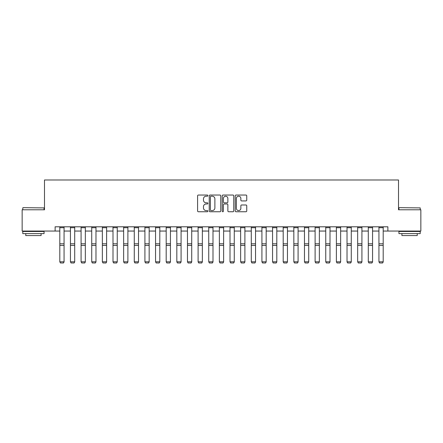 <?xml version="1.0" encoding="UTF-8"?>
<svg xmlns="http://www.w3.org/2000/svg" width="443" height="443" viewBox="0 0 443 443"><rect width="100%" height="100%" fill="white"/><g stroke="black" fill="none" stroke-linecap="round" stroke-linejoin="round"><path stroke-width="0.66" d="M207.883 195.629A0.587 0.587 0 0 0 207.302 195.042L198.425 195.042A0.836 0.836 0 0 0 197.589 195.878L197.589 210.912A0.836 0.836 0 0 0 198.425 211.748L207.302 211.748A0.587 0.587 0 0 0 207.883 211.167A0.587 0.587 0 0 0 207.302 210.58L206.15 210.58A2.675 2.675 0 0 1 203.475 207.905L203.475 206.654A2.675 2.675 0 0 1 206.15 203.979L207.302 203.979A0.587 0.587 0 0 0 207.883 203.398A0.587 0.587 0 0 0 207.302 202.811L206.15 202.811A2.675 2.675 0 0 1 203.475 200.136L203.475 198.885A2.675 2.675 0 0 1 206.15 196.21L207.302 196.21A0.587 0.587 0 0 0 207.883 195.629M245.915 200.934A0.836 0.836 0 0 0 246.745 200.098L246.745 195.878A0.836 0.836 0 0 0 245.915 195.042L236.058 195.042A0.836 0.836 0 0 0 235.222 195.878L235.222 210.912A0.836 0.836 0 0 0 236.058 211.748L245.915 211.748A0.836 0.836 0 0 0 246.745 210.912L246.745 205.818A0.836 0.836 0 0 0 245.915 204.982L241.695 204.982A0.836 0.836 0 0 0 240.859 205.818L240.859 208.348A2.237 2.237 0 0 1 238.622 210.58A2.237 2.237 0 0 1 236.39 208.348L236.39 198.447A2.237 2.237 0 0 1 238.622 196.21A2.237 2.237 0 0 1 240.859 198.447L240.859 200.098A0.836 0.836 0 0 0 241.695 200.934L245.915 200.934M55.126 231.052L22.15 231.052L22.15 209.777L44.488 209.777L44.488 179.991L398.512 179.991L398.512 209.777L420.85 209.777L420.85 231.052L387.874 231.052L387.874 226.799L55.126 226.799L55.126 231.052L59.805 231.052M220.769 195.878A0.836 0.836 0 0 0 219.933 195.042L210.076 195.042A0.836 0.836 0 0 0 209.24 195.878L209.24 210.912A0.836 0.836 0 0 0 210.076 211.748L219.933 211.748A0.836 0.836 0 0 0 220.769 210.912L220.769 195.878M223.067 195.042L232.924 195.042A0.836 0.836 0 0 1 233.76 195.878L233.76 210.912A0.836 0.836 0 0 1 232.924 211.748L228.704 211.748A0.836 0.836 0 0 1 227.868 210.912L227.868 204.816A0.836 0.836 0 0 0 227.032 203.979L224.236 203.979A0.836 0.836 0 0 0 223.399 204.816L223.399 211.167A0.587 0.587 0 0 1 222.818 211.748A0.587 0.587 0 0 1 222.231 211.167L222.231 195.878A0.836 0.836 0 0 1 223.067 195.042M64.063 231.052L70.443 231.052M74.701 231.052L81.08 231.052M85.338 231.052L91.723 231.052M95.976 231.052L102.361 231.052M106.613 231.052L112.998 231.052M117.251 231.052L123.636 231.052M127.889 231.052L134.273 231.052M138.526 231.052L144.911 231.052M149.164 231.052L155.548 231.052M159.801 231.052L166.186 231.052M170.439 231.052L176.823 231.052M181.076 231.052L187.461 231.052M191.714 231.052L198.099 231.052M202.351 231.052L208.736 231.052M212.989 231.052L219.374 231.052M223.626 231.052L230.011 231.052M234.264 231.052L240.649 231.052M244.901 231.052L251.286 231.052M255.539 231.052L261.924 231.052M266.177 231.052L272.561 231.052M276.814 231.052L283.199 231.052M287.452 231.052L293.836 231.052M298.089 231.052L304.474 231.052M308.727 231.052L315.111 231.052M319.364 231.052L325.749 231.052M330.002 231.052L336.387 231.052M340.639 231.052L347.024 231.052M351.277 231.052L357.662 231.052M361.92 231.052L368.299 231.052M372.557 231.052L378.937 231.052M383.195 231.052L387.874 231.052M210.995 196.21A0.587 0.587 0 0 0 210.408 196.797L210.408 209.993A0.587 0.587 0 0 0 210.995 210.58L212.208 210.58A2.675 2.675 0 0 0 214.883 207.905L214.883 198.885A2.675 2.675 0 0 0 212.208 196.21L210.995 196.21M227.868 198.486A2.237 2.237 0 0 0 225.637 196.255A2.237 2.237 0 0 0 223.399 198.486L223.399 201.975A0.836 0.836 0 0 0 224.236 202.811L227.032 202.811A0.836 0.836 0 0 0 227.868 201.975L227.868 198.486M64.063 226.799L64.063 261.951L63.427 263.009L60.447 262.943L63.427 263.009M60.447 263.009L59.805 261.796L64.063 261.796L63.427 262.943M59.805 226.799L59.805 261.796L60.447 262.943M74.701 226.799L74.701 261.951L74.064 263.009L71.085 262.943L74.064 263.009M71.085 263.009L70.443 261.796L74.701 261.796L74.064 262.943M70.443 226.799L70.443 261.796L71.085 262.943M85.338 226.799L85.338 261.951L84.702 263.009L81.722 262.943L84.702 263.009M81.722 263.009L81.08 261.796L85.338 261.796L84.702 262.943M81.08 226.799L81.08 261.796L81.722 262.943M95.976 226.799L95.976 261.951L95.339 263.009L92.36 262.943L95.339 263.009M92.36 263.009L91.723 261.796L95.976 261.796L95.339 262.943M91.723 226.799L91.723 261.796L92.36 262.943M106.613 226.799L106.613 261.951L105.977 263.009L102.997 262.943L105.977 263.009M102.997 263.009L102.361 261.796L106.613 261.796L105.977 262.943M102.361 226.799L102.361 261.796L102.997 262.943M23.042 207.651L44.062 207.905L23.042 207.651M33.424 233.605L22.787 233.605L22.787 231.479L44.062 231.479L44.062 233.605L33.424 233.605M41.083 233.605L41.083 235.565L25.766 235.565L25.766 233.605M399.193 207.651L420.213 207.905L399.193 207.651M409.576 233.605L398.938 233.605L398.938 231.479L420.213 231.479L420.213 233.605L409.576 233.605M417.234 233.605L417.234 235.565L401.917 235.565L401.917 233.605M117.251 226.799L117.251 261.951L116.614 263.009L113.635 262.943L116.614 263.009M113.635 263.009L112.998 261.796L117.251 261.796L116.614 262.943M112.998 226.799L112.998 261.796L113.635 262.943M127.889 226.799L127.889 261.951L127.252 263.009L124.273 262.943L127.252 263.009M124.273 263.009L123.636 261.796L127.889 261.796L127.252 262.943M123.636 226.799L123.636 261.796L124.273 262.943M138.526 226.799L138.526 261.951L137.889 263.009L134.91 262.943L137.889 263.009M134.91 263.009L134.273 261.796L138.526 261.796L137.889 262.943M134.273 226.799L134.273 261.796L134.91 262.943M149.164 226.799L149.164 261.951L148.527 263.009L145.548 262.943L148.527 263.009M145.548 263.009L144.911 261.796L149.164 261.796L148.527 262.943M144.911 226.799L144.911 261.796L145.548 262.943M159.801 226.799L159.801 261.951L159.164 263.009L156.185 262.943L159.164 263.009M156.185 263.009L155.548 261.796L159.801 261.796L159.164 262.943M155.548 226.799L155.548 261.796L156.185 262.943M170.439 226.799L170.439 261.951L169.802 263.009L166.823 262.943L169.802 263.009M166.823 263.009L166.186 261.796L170.439 261.796L169.802 262.943M166.186 226.799L166.186 261.796L166.823 262.943M181.076 226.799L181.076 261.951L180.439 263.009L177.46 262.943L180.439 263.009M177.46 263.009L176.823 261.796L181.076 261.796L180.439 262.943M176.823 226.799L176.823 261.796L177.46 262.943M191.714 226.799L191.714 261.951L191.077 263.009L188.098 262.943L191.077 263.009M188.098 263.009L187.461 261.796L191.714 261.796L191.077 262.943M187.461 226.799L187.461 261.796L188.098 262.943M202.351 226.799L202.351 261.951L201.715 263.009L198.735 262.943L201.715 263.009M198.735 263.009L198.099 261.796L202.351 261.796L201.715 262.943M198.099 226.799L198.099 261.796L198.735 262.943M212.989 226.799L212.989 261.951L212.352 263.009L209.373 262.943L212.352 263.009M209.373 263.009L208.736 261.796L212.989 261.796L212.352 262.943M208.736 226.799L208.736 261.796L209.373 262.943M223.626 226.799L223.626 261.951L222.99 263.009L220.01 262.943L222.99 263.009M220.01 263.009L219.374 261.796L223.626 261.796L222.99 262.943M219.374 226.799L219.374 261.796L220.01 262.943M234.264 226.799L234.264 261.951L233.627 263.009L230.648 262.943L233.627 263.009M230.648 263.009L230.011 261.796L234.264 261.796L233.627 262.943M230.011 226.799L230.011 261.796L230.648 262.943M244.901 226.799L244.901 261.951L244.265 263.009L241.285 262.943L244.265 263.009M241.285 263.009L240.649 261.796L244.901 261.796L244.265 262.943M240.649 226.799L240.649 261.796L241.285 262.943M255.539 226.799L255.539 261.951L254.902 263.009L251.923 262.943L254.902 263.009M251.923 263.009L251.286 261.796L255.539 261.796L254.902 262.943M251.286 226.799L251.286 261.796L251.923 262.943M266.177 226.799L266.177 261.951L265.54 263.009L262.561 262.943L265.54 263.009M262.561 263.009L261.924 261.796L266.177 261.796L265.54 262.943M261.924 226.799L261.924 261.796L262.561 262.943M276.814 226.799L276.814 261.951L276.177 263.009L273.198 262.943L276.177 263.009M273.198 263.009L272.561 261.796L276.814 261.796L276.177 262.943M272.561 226.799L272.561 261.796L273.198 262.943M287.452 226.799L287.452 261.951L286.815 263.009L283.836 262.943L286.815 263.009M283.836 263.009L283.199 261.796L287.452 261.796L286.815 262.943M283.199 226.799L283.199 261.796L283.836 262.943M298.089 226.799L298.089 261.951L297.452 263.009L294.473 262.943L297.452 263.009M294.473 263.009L293.836 261.796L298.089 261.796L297.452 262.943M293.836 226.799L293.836 261.796L294.473 262.943M308.727 226.799L308.727 261.951L308.09 263.009L305.111 262.943L308.09 263.009M305.111 263.009L304.474 261.796L308.727 261.796L308.09 262.943M304.474 226.799L304.474 261.796L305.111 262.943M319.364 226.799L319.364 261.951L318.727 263.009L315.748 262.943L318.727 263.009M315.748 263.009L315.111 261.796L319.364 261.796L318.727 262.943M315.111 226.799L315.111 261.796L315.748 262.943M330.002 226.799L330.002 261.951L329.365 263.009L326.386 262.943L329.365 263.009M326.386 263.009L325.749 261.796L330.002 261.796L329.365 262.943M325.749 226.799L325.749 261.796L326.386 262.943M340.639 226.799L340.639 261.951L340.002 263.009L337.023 262.943L340.002 263.009M337.023 263.009L336.387 261.796L340.639 261.796L340.002 262.943M336.387 226.799L336.387 261.796L337.023 262.943M351.277 226.799L351.277 261.951L350.64 263.009L347.661 262.943L350.64 263.009M347.661 263.009L347.024 261.796L351.277 261.796L350.64 262.943M347.024 226.799L347.024 261.796L347.661 262.943M361.92 226.799L361.92 261.951L361.278 263.009L358.298 262.943L361.278 263.009M358.298 263.009L357.662 261.796L361.92 261.796L361.278 262.943M357.662 226.799L357.662 261.796L358.298 262.943M372.557 226.799L372.557 261.951L371.915 263.009L368.936 262.943L371.915 263.009M368.936 263.009L368.299 261.796L372.557 261.796L371.915 262.943M368.299 226.799L368.299 261.796L368.936 262.943M383.195 226.799L383.195 261.951L382.553 263.009L379.573 262.943L382.553 263.009M379.573 263.009L378.937 261.796L383.195 261.796L382.553 262.943M378.937 226.799L378.937 261.796L379.573 262.943M64.063 243.788L59.805 243.788M64.063 245.405L59.805 245.405M64.063 227.713L59.805 227.713M74.701 243.788L70.443 243.788M74.701 245.405L70.443 245.405M74.701 227.713L70.443 227.713M85.338 243.788L81.08 243.788M85.338 245.405L81.08 245.405M85.338 227.713L81.08 227.713M95.976 243.788L91.723 243.788M95.976 245.405L91.723 245.405M95.976 227.713L91.723 227.713M106.613 243.788L102.361 243.788M106.613 245.405L102.361 245.405M106.613 227.713L102.361 227.713M117.251 243.788L112.998 243.788M117.251 245.405L112.998 245.405M117.251 227.713L112.998 227.713M127.889 243.788L123.636 243.788M127.889 245.405L123.636 245.405M127.889 227.713L123.636 227.713M138.526 243.788L134.273 243.788M138.526 245.405L134.273 245.405M138.526 227.713L134.273 227.713M149.164 243.788L144.911 243.788M149.164 245.405L144.911 245.405M149.164 227.713L144.911 227.713M159.801 243.788L155.548 243.788M159.801 245.405L155.548 245.405M159.801 227.713L155.548 227.713M170.439 243.788L166.186 243.788M170.439 245.405L166.186 245.405M170.439 227.713L166.186 227.713M181.076 243.788L176.823 243.788M181.076 245.405L176.823 245.405M181.076 227.713L176.823 227.713M191.714 243.788L187.461 243.788M191.714 245.405L187.461 245.405M191.714 227.713L187.461 227.713M202.351 243.788L198.099 243.788M202.351 245.405L198.099 245.405M202.351 227.713L198.099 227.713M212.989 243.788L208.736 243.788M212.989 245.405L208.736 245.405M212.989 227.713L208.736 227.713M223.626 243.788L219.374 243.788M223.626 245.405L219.374 245.405M223.626 227.713L219.374 227.713M234.264 243.788L230.011 243.788M234.264 245.405L230.011 245.405M234.264 227.713L230.011 227.713M244.901 243.788L240.649 243.788M244.901 245.405L240.649 245.405M244.901 227.713L240.649 227.713M255.539 243.788L251.286 243.788M255.539 245.405L251.286 245.405M255.539 227.713L251.286 227.713M266.177 243.788L261.924 243.788M266.177 245.405L261.924 245.405M266.177 227.713L261.924 227.713M276.814 243.788L272.561 243.788M276.814 245.405L272.561 245.405M276.814 227.713L272.561 227.713M287.452 243.788L283.199 243.788M287.452 245.405L283.199 245.405M287.452 227.713L283.199 227.713M298.089 243.788L293.836 243.788M298.089 245.405L293.836 245.405M298.089 227.713L293.836 227.713M308.727 243.788L304.474 243.788M308.727 245.405L304.474 245.405M308.727 227.713L304.474 227.713M319.364 243.788L315.111 243.788M319.364 245.405L315.111 245.405M319.364 227.713L315.111 227.713M330.002 243.788L325.749 243.788M330.002 245.405L325.749 245.405M330.002 227.713L325.749 227.713M340.639 243.788L336.387 243.788M340.639 245.405L336.387 245.405M340.639 227.713L336.387 227.713M351.277 243.788L347.024 243.788M351.277 245.405L347.024 245.405M351.277 227.713L347.024 227.713M361.92 243.788L357.662 243.788M361.92 245.405L357.662 245.405M361.92 227.713L357.662 227.713M372.557 243.788L368.299 243.788M372.557 245.405L368.299 245.405M372.557 227.713L368.299 227.713M383.195 243.788L378.937 243.788M383.195 245.405L378.937 245.405M383.195 227.713L378.937 227.713M22.787 209.777L22.787 207.905M27.638 231.479L27.638 231.052M39.211 231.479L39.211 231.052M44.062 209.777L44.062 207.905M398.938 209.777L398.938 207.905M403.789 231.479L403.789 231.052M415.362 231.479L415.362 231.052M420.213 209.777L420.213 207.905"/></g></svg>
